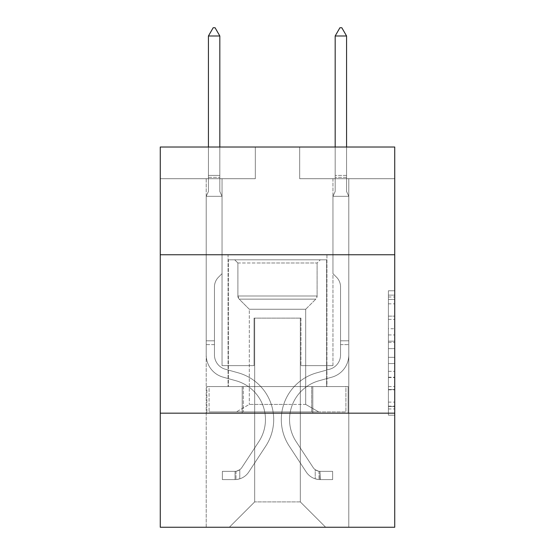 <?xml version="1.0" encoding="UTF-8"?>
<svg xmlns="http://www.w3.org/2000/svg" width="555" height="555" viewBox="0 0 555 555"><rect width="100%" height="100%" fill="white"/><g stroke="black" fill="none" stroke-linecap="round" stroke-linejoin="round"><path stroke-width="0.42" stroke-dasharray="2.77 2.08" d="M388.403 328.72L388.403 348.623L394.737 348.623L394.737 408.959L394.737 296.994L394.737 348.623L388.403 348.623L388.403 295.128L388.403 415.182L388.403 290.771L388.403 406.475L394.737 406.475L388.403 406.475L394.737 406.475L388.403 406.475L388.403 386.564L388.403 415.182L394.737 415.182L394.737 290.771L394.737 406.163L394.737 357.33L388.403 357.33L394.737 357.33L394.737 386.564L394.737 299.478L388.403 299.478L394.737 299.478L394.737 415.182L394.737 296.994L394.737 415.182L388.403 415.182L388.403 290.771L394.737 290.771L394.737 296.994L394.737 290.771L394.737 296.994L394.737 290.771L394.737 295.128L394.737 290.771L388.403 290.771L388.403 299.478L394.737 299.478L388.403 299.478L388.403 328.72L394.737 328.72M326.93 254.752L326.93 386.564L228.07 386.564L326.93 386.564L228.07 386.564L326.93 386.564L326.93 254.752L228.07 254.752L228.07 386.564L228.07 254.752L326.93 254.752M394.737 341.159L394.737 334.936L394.737 341.159L388.403 341.159L388.403 316.121L388.403 389.832L388.403 371.33L394.737 371.33L388.403 371.33L388.403 415.182L394.737 415.182L388.403 415.182L394.737 415.182L388.403 415.182L388.403 290.771L394.737 290.771L388.403 290.771L394.737 290.771L388.403 290.771L388.403 341.159L394.737 341.159M394.737 413.177L394.737 527.25L160.263 527.25L160.263 413.177L394.737 413.177L394.737 147.019L299.679 147.019L394.737 147.019L394.737 178.703L394.737 147.019L160.263 147.019L255.321 147.019L160.263 147.019L160.263 178.703L255.321 178.703L160.263 178.703L160.263 147.019L160.263 254.752L394.737 254.752L160.263 254.752L160.263 413.177L394.737 413.177L160.263 413.177M206.203 527.25L348.797 527.25L348.797 178.703L332.951 178.703L348.797 178.703L332.951 178.703L348.797 178.703L332.951 178.703L348.797 178.703L332.951 178.703L348.797 178.703L332.951 178.703L348.797 178.703L332.951 178.703L348.797 178.703L332.951 178.703L348.797 178.703L332.951 178.703L348.797 178.703L348.797 527.25L348.797 178.703L348.797 527.25L348.797 178.703L348.797 527.25L348.797 178.703L348.797 527.25L348.797 178.703L348.797 527.25L348.797 178.703L348.797 527.25L348.797 178.703L348.797 527.25L348.797 178.703L348.797 527.25L206.203 527.25L229.34 527.25L206.203 527.25L229.34 527.25L206.203 527.25L229.34 527.25L206.203 527.25L229.34 527.25L206.203 527.25L229.34 527.25L206.203 527.25L229.34 527.25L206.203 527.25L229.34 527.25L206.203 527.25L206.203 178.703L222.049 178.703L206.203 178.703L222.049 178.703L206.203 178.703L222.049 178.703L206.203 178.703L222.049 178.703L206.203 178.703L222.049 178.703L206.203 178.703L222.049 178.703L206.203 178.703L222.049 178.703L206.203 178.703L222.049 178.703L206.203 178.703L206.203 527.25M394.737 178.703L299.679 178.703L394.737 178.703M254.683 501.9L254.683 318.119L254.683 501.9L254.683 318.119L300.317 318.119L300.317 501.9L254.683 501.9L229.34 527.25L254.683 501.9L254.683 318.119L254.683 501.9L254.683 318.119L254.051 318.119L254.051 365.648L222.049 365.648L222.049 178.703L222.049 365.648L222.049 178.703L222.049 365.648L222.049 178.703L222.049 365.648L222.049 178.703L222.049 365.648L222.049 178.703L222.049 365.648L222.049 178.703L222.049 365.648L222.049 178.703L222.049 365.648L222.049 178.703L222.049 365.648L254.051 365.648L222.049 365.648L254.051 365.648L222.049 365.648L254.051 365.648L222.049 365.648L254.051 365.648L222.049 365.648L254.051 365.648L222.049 365.648L254.051 365.648L222.049 365.648L254.051 365.648L222.049 365.648L254.051 365.648L254.051 318.119L254.051 365.648L254.051 318.119L254.051 365.648L254.051 318.119L254.051 365.648L254.051 318.119L254.051 365.648L254.051 318.119L254.051 365.648L254.051 318.119L254.051 365.648L254.051 318.119L254.051 365.648L254.051 318.119L254.683 318.119L254.051 318.119L254.683 318.119L254.051 318.119L254.683 318.119L254.051 318.119L254.683 318.119L254.051 318.119L254.683 318.119L254.051 318.119L254.683 318.119L254.051 318.119L254.683 318.119L254.051 318.119L254.683 318.119L254.683 501.9L229.34 527.25L254.683 501.9L254.683 318.119L254.683 501.9L229.34 527.25L254.683 501.9L254.683 318.119L254.683 501.9L229.34 527.25L254.683 501.9L254.683 318.119L254.683 501.9L229.34 527.25L254.683 501.9L254.683 318.119L254.683 501.9L229.34 527.25L254.683 501.9L254.683 318.119L254.683 501.9L229.34 527.25L254.683 501.9L229.34 527.25L254.683 501.9L300.317 501.9L300.317 318.119L300.317 501.9L325.66 527.25L300.317 501.9L300.317 318.119L300.317 501.9L325.66 527.25L300.317 501.9L300.317 318.119L300.317 501.9L325.66 527.25L300.317 501.9L300.317 318.119L300.317 501.9L325.66 527.25L300.317 501.9L300.317 318.119L300.317 501.9L325.66 527.25L300.317 501.9L300.317 318.119L300.317 501.9L325.66 527.25L300.317 501.9L300.317 318.119L300.317 501.9L325.66 527.25L300.317 501.9L300.317 318.119L300.317 501.9L325.66 527.25L300.317 501.9L300.317 318.119L254.683 318.119L254.683 501.9L229.34 527.25L254.683 501.9M300.949 318.119L300.317 318.119L300.949 318.119L300.317 318.119L300.949 318.119L300.317 318.119L300.949 318.119L300.317 318.119L300.949 318.119L300.317 318.119L300.949 318.119L300.317 318.119L300.949 318.119L300.317 318.119L300.949 318.119L300.317 318.119L300.949 318.119L300.949 365.648L300.949 318.119M325.66 527.25L300.317 501.9L325.66 527.25M299.679 178.703L299.679 147.019L299.679 178.703M255.321 178.703L255.321 147.019L255.321 178.703M332.951 178.703L332.951 365.648L300.949 365.648L332.951 365.648L300.949 365.648L332.951 365.648L300.949 365.648L332.951 365.648L300.949 365.648L332.951 365.648L300.949 365.648L332.951 365.648L300.949 365.648L332.951 365.648L300.949 365.648L332.951 365.648L300.949 365.648L332.951 365.648L332.951 178.703M348.117 413.177L206.883 413.177L348.117 413.177L348.117 386.564L206.883 386.564L312.805 386.564L312.805 413.177L312.805 386.564L242.195 386.564L242.195 413.177L242.195 386.564L206.883 386.564L206.883 413.177L206.883 386.564L348.117 386.564L348.117 413.177M394.737 254.752L160.263 254.752M242.195 386.564L242.195 413.177L242.195 386.564M312.805 386.564L312.805 413.177L312.805 386.564M388.403 348.623L394.737 348.623L388.403 348.623M388.403 295.128L388.403 290.771L388.403 295.128L394.737 295.128L388.403 295.128M388.403 389.52L388.403 363.553L388.403 389.52L394.737 389.52L388.403 389.52M388.403 363.553L388.403 357.33L394.737 357.33L388.403 357.33L388.403 363.553L394.737 363.553L388.403 363.553M388.403 316.121L388.403 299.478L388.403 316.121L394.737 316.121L388.403 316.121M388.403 290.771L394.737 290.771L388.403 290.771L388.403 296.994L388.403 290.771L394.737 290.771M388.403 415.182L394.737 415.182L388.403 415.182L388.403 408.959L388.403 415.182M206.203 344.613L206.203 196.317L222.049 196.317L222.049 273.636L218.476 277.209A13.771 13.771 0 0 0 214.445 286.942A13.771 13.771 0 0 1 218.476 277.209L222.049 273.636L222.049 196.317L219.829 191.503L219.829 177.329L219.829 191.503L222.049 196.317L222.049 273.636L218.476 277.209A13.771 13.771 0 0 0 214.445 286.942A13.771 13.771 0 0 1 218.476 277.209L222.049 273.636L222.049 196.317L219.829 191.503L219.829 175.408L219.829 191.503L222.049 196.317L222.049 273.636L218.476 277.209A13.771 13.771 0 0 0 214.445 286.942A13.771 13.771 0 0 1 218.476 277.209L222.049 273.636L222.049 196.317L219.829 191.503L219.829 35.992L219.829 191.503L222.049 196.317L222.049 273.636L218.476 277.209A13.771 13.771 0 0 0 214.445 286.942A13.771 13.771 0 0 1 218.476 277.209L222.049 273.636L222.049 196.317L219.829 191.503L219.829 35.992L208.423 35.992L208.423 191.503L206.203 196.317L222.049 196.317L222.049 273.636L218.476 277.209A13.771 13.771 0 0 0 214.445 286.942A13.771 13.771 0 0 1 218.476 277.209L222.049 273.636L222.049 196.317L219.829 191.503L222.049 196.317L222.049 273.636L218.476 277.209A13.771 13.771 0 0 0 214.445 286.942A13.771 13.771 0 0 1 218.476 277.209L222.049 273.636L222.049 196.317L219.829 191.503L219.829 177.329L219.829 191.503L222.049 196.317L222.049 273.636L218.476 277.209A13.771 13.771 0 0 0 214.445 286.942A13.771 13.771 0 0 1 218.476 277.209L222.049 273.636L222.049 196.317L219.829 191.503L219.829 175.408L219.829 191.503L222.049 196.317L222.049 273.636L218.476 277.209A13.771 13.771 0 0 0 214.445 286.942A13.771 13.771 0 0 1 218.476 277.209L222.049 273.636L222.049 196.317L219.829 191.503L219.829 35.992L215.076 27.75L213.175 27.75L215.076 27.75L213.175 27.75L208.423 35.992L219.829 35.992L215.076 27.75L213.175 27.75L208.423 35.992L208.423 175.408L208.423 35.992L219.829 35.992L219.829 191.503L222.049 196.317L206.203 196.317L208.423 191.503L208.423 175.408L208.423 191.503L206.203 196.317L222.049 196.317L206.203 196.317L208.423 191.503L208.423 35.992L208.423 191.503L206.203 196.317L222.049 196.317L206.203 196.317L208.423 191.503L208.423 35.992L219.829 35.992L208.423 35.992L208.423 191.503L206.203 196.317L222.049 196.317L206.203 196.317L208.423 191.503L208.423 35.992L219.829 35.992L215.076 27.75L213.175 27.75L215.076 27.75L213.175 27.75L208.423 35.992L208.423 191.503L206.203 196.317L222.049 196.317L206.203 196.317L208.423 191.503L208.423 35.992L219.829 35.992L215.076 27.75L213.175 27.75L208.423 35.992L208.423 191.503L206.203 196.317L222.049 196.317L206.203 196.317L208.423 191.503L208.423 35.992L219.829 35.992L219.829 175.408L219.829 35.992L208.423 35.992L208.423 191.503L206.203 196.317L222.049 196.317L206.203 196.317L208.423 191.503L208.423 35.992L219.829 35.992L215.076 27.75L213.175 27.75L215.076 27.75L213.175 27.75L208.423 35.992L219.829 35.992L215.076 27.75L213.175 27.75L208.423 35.992L219.829 35.992L219.829 177.329L219.829 35.992L215.076 27.75L219.829 35.992L219.829 191.503L219.829 35.992L208.423 35.992L213.175 27.75L208.423 35.992L213.175 27.75L215.076 27.75L219.829 35.992L215.076 27.75L213.175 27.75L208.423 35.992L219.829 35.992L219.829 191.503L222.049 196.317L206.203 196.317L208.423 191.503L206.203 196.317L206.203 354.888A23.13 23.13 0 0 0 223.124 377.164A23.13 23.13 0 0 1 206.203 354.888L206.203 196.317L206.203 354.888A23.13 23.13 0 0 0 223.124 377.164A23.13 23.13 0 0 1 206.203 354.888L206.203 196.317L206.203 354.888A23.13 23.13 0 0 0 223.124 377.164A23.13 23.13 0 0 1 206.203 354.888L206.203 196.317L206.203 354.888A23.13 23.13 0 0 0 223.124 377.164L236.021 380.765L223.124 377.164A23.13 23.13 0 0 1 206.203 354.888L206.203 196.317L206.203 354.888A23.13 23.13 0 0 0 223.124 377.164A23.13 23.13 0 0 1 206.203 354.888L206.203 196.317L206.203 354.888A23.13 23.13 0 0 0 223.124 377.164A23.13 23.13 0 0 1 206.203 354.888L206.203 196.317L206.203 354.888A23.13 23.13 0 0 0 223.124 377.164L236.021 380.765L223.124 377.164A23.13 23.13 0 0 1 206.203 354.888L206.203 196.317L206.203 354.888L206.203 344.613L214.445 344.613L214.445 340.812L206.203 340.812L214.445 340.812L214.445 354.888L214.445 286.942L214.445 354.888A14.895 14.895 0 0 0 225.337 369.235A14.895 14.895 0 0 1 214.445 354.888L214.445 286.942L214.445 354.888L214.445 340.812L206.203 340.812L214.445 340.812L214.445 354.888A14.895 14.895 0 0 0 225.337 369.235A14.895 14.895 0 0 1 214.445 354.888L214.445 286.942L214.445 354.888A14.895 14.895 0 0 0 225.337 369.235A14.895 14.895 0 0 1 214.445 354.888L214.445 286.942L214.445 354.888L214.445 340.812L206.203 340.812L214.445 340.812L214.445 354.888A14.895 14.895 0 0 0 225.337 369.235L238.234 372.828L225.337 369.235A14.895 14.895 0 0 1 214.445 354.888L214.445 286.942L214.445 354.888A14.895 14.895 0 0 0 225.337 369.235A14.895 14.895 0 0 1 214.445 354.888L214.445 286.942L214.445 354.888L214.445 340.812L206.203 340.812L214.445 340.812L214.445 354.888A14.895 14.895 0 0 0 225.337 369.235A14.895 14.895 0 0 1 214.445 354.888L214.445 286.942L214.445 354.888A14.895 14.895 0 0 0 225.337 369.235L238.234 372.828L225.337 369.235A14.895 14.895 0 0 1 214.445 354.888L214.445 286.942L214.445 354.888L214.445 344.613L206.203 344.613M235.042 479.589A16.796 16.796 0 0 0 248.765 472.014L265.755 446.116A48.479 48.479 0 0 0 238.234 372.828L225.337 369.235A14.895 14.895 0 0 1 214.445 354.888A14.895 14.895 0 0 0 225.337 369.235A14.895 14.895 0 0 1 214.445 354.888A14.895 14.895 0 0 0 225.337 369.235L238.234 372.828A48.479 48.479 0 0 1 265.755 446.116A48.479 48.479 0 0 0 238.234 372.828L225.337 369.235A14.895 14.895 0 0 1 214.445 354.888A14.895 14.895 0 0 0 225.337 369.235L238.234 372.828L225.337 369.235A14.895 14.895 0 0 1 214.445 354.888A14.895 14.895 0 0 0 225.337 369.235A14.895 14.895 0 0 1 214.445 354.888A14.895 14.895 0 0 0 225.337 369.235L238.234 372.828L225.337 369.235A14.895 14.895 0 0 1 214.445 354.888A14.895 14.895 0 0 0 225.337 369.235L238.234 372.828A48.479 48.479 0 0 1 265.755 446.116A48.479 48.479 0 0 0 238.234 372.828L225.337 369.235A14.895 14.895 0 0 1 214.445 354.888A14.895 14.895 0 0 0 225.337 369.235A14.895 14.895 0 0 1 214.445 354.888A14.895 14.895 0 0 0 225.337 369.235L238.234 372.828L225.337 369.235A14.895 14.895 0 0 1 214.445 354.888A14.895 14.895 0 0 0 225.337 369.235L238.234 372.828A48.479 48.479 0 0 1 265.755 446.116L248.765 472.014L265.755 446.116A48.479 48.479 0 0 0 238.234 372.828L225.337 369.235L238.234 372.828A48.479 48.479 0 0 1 265.755 446.116A48.479 48.479 0 0 0 238.234 372.828L225.337 369.235L238.234 372.828A48.479 48.479 0 0 1 265.755 446.116A48.479 48.479 0 0 0 238.234 372.828L225.337 369.235L238.234 372.828A48.479 48.479 0 0 1 265.755 446.116L248.765 472.014L265.755 446.116A48.479 48.479 0 0 0 238.234 372.828L225.337 369.235L238.234 372.828A48.479 48.479 0 0 1 265.755 446.116A48.479 48.479 0 0 0 238.234 372.828L225.337 369.235L238.234 372.828A48.479 48.479 0 0 1 265.755 446.116A48.479 48.479 0 0 0 238.234 372.828A48.479 48.479 0 0 1 265.755 446.116L248.765 472.014A16.796 16.796 0 0 1 239.795 478.812A16.796 16.796 0 0 0 248.765 472.014L265.755 446.116A48.479 48.479 0 0 0 238.234 372.828A48.479 48.479 0 0 1 265.755 446.116L248.765 472.014L265.755 446.116A48.479 48.479 0 0 0 238.234 372.828A48.479 48.479 0 0 1 265.755 446.116A48.479 48.479 0 0 0 238.234 372.828A48.479 48.479 0 0 1 265.755 446.116L248.765 472.014L265.755 446.116A48.479 48.479 0 0 0 238.234 372.828A48.479 48.479 0 0 1 265.755 446.116L248.765 472.014A16.796 16.796 0 0 1 239.795 478.812C234.911 479.846 234.911 479.846 239.795 478.812C234.911 479.846 234.911 479.846 239.795 478.812A16.796 16.796 0 0 0 248.765 472.014L265.755 446.116A48.479 48.479 0 0 0 238.234 372.828A48.479 48.479 0 0 1 265.755 446.116A48.479 48.479 0 0 0 238.234 372.828A48.479 48.479 0 0 1 265.755 446.116L248.765 472.014L265.755 446.116A48.479 48.479 0 0 0 238.234 372.828A48.479 48.479 0 0 1 265.755 446.116L248.765 472.014A16.796 16.796 0 0 1 239.795 478.812C234.911 479.846 234.911 479.846 239.795 478.812C234.911 479.846 234.911 479.846 239.795 478.812A16.796 16.796 0 0 0 248.765 472.014L265.755 446.116L248.765 472.014A16.796 16.796 0 0 1 239.795 478.812C234.911 479.846 234.911 479.846 239.795 478.812C234.911 479.846 234.911 479.846 239.795 478.812A16.796 16.796 0 0 0 248.765 472.014L265.755 446.116L248.765 472.014A16.796 16.796 0 0 1 239.795 478.812C234.911 479.846 234.911 479.846 239.795 478.812C234.911 479.846 234.911 479.846 239.795 478.812A16.796 16.796 0 0 0 248.765 472.014L265.755 446.116L248.765 472.014A16.796 16.796 0 0 1 239.795 478.812C234.911 479.846 234.911 479.846 239.795 478.812C234.911 479.846 234.911 479.846 239.795 478.812A16.796 16.796 0 0 0 248.765 472.014L265.755 446.116L248.765 472.014A16.796 16.796 0 0 1 239.795 478.812C234.911 479.846 234.911 479.846 239.795 478.812C234.911 479.846 234.911 479.846 239.795 478.812A16.796 16.796 0 0 0 248.765 472.014L265.755 446.116L248.765 472.014A16.796 16.796 0 0 1 239.795 478.812C234.911 479.846 234.911 479.846 239.795 478.812C234.911 479.846 234.911 479.846 239.795 478.812A16.796 16.796 0 0 0 248.765 472.014A16.796 16.796 0 0 1 235.042 479.589L235.042 471.348A8.554 8.554 0 0 0 241.876 467.49L258.866 441.6A40.244 40.244 0 0 0 236.021 380.765A40.244 40.244 0 0 1 258.866 441.6A40.244 40.244 0 0 0 236.021 380.765L223.124 377.164A23.13 23.13 0 0 1 206.203 354.888A23.13 23.13 0 0 0 223.124 377.164A23.13 23.13 0 0 1 206.203 354.888A23.13 23.13 0 0 0 223.124 377.164L236.021 380.765L223.124 377.164A23.13 23.13 0 0 1 206.203 354.888A23.13 23.13 0 0 0 223.124 377.164L236.021 380.765L223.124 377.164A23.13 23.13 0 0 1 206.203 354.888A23.13 23.13 0 0 0 223.124 377.164A23.13 23.13 0 0 1 206.203 354.888A23.13 23.13 0 0 0 223.124 377.164L236.021 380.765A40.244 40.244 0 0 1 258.866 441.6A40.244 40.244 0 0 0 236.021 380.765L223.124 377.164A23.13 23.13 0 0 1 206.203 354.888A23.13 23.13 0 0 0 223.124 377.164L236.021 380.765L223.124 377.164A23.13 23.13 0 0 1 206.203 354.888A23.13 23.13 0 0 0 223.124 377.164A23.13 23.13 0 0 1 206.203 354.888A23.13 23.13 0 0 0 223.124 377.164L236.021 380.765L223.124 377.164A23.13 23.13 0 0 1 206.203 354.888A23.13 23.13 0 0 0 223.124 377.164L236.021 380.765A40.244 40.244 0 0 1 258.866 441.6L241.876 467.49L258.866 441.6A40.244 40.244 0 0 0 236.021 380.765L223.124 377.164L236.021 380.765A40.244 40.244 0 0 1 258.866 441.6A40.244 40.244 0 0 0 236.021 380.765L223.124 377.164L236.021 380.765A40.244 40.244 0 0 1 258.866 441.6A40.244 40.244 0 0 0 236.021 380.765L223.124 377.164L236.021 380.765A40.244 40.244 0 0 1 258.866 441.6L241.876 467.49L258.866 441.6A40.244 40.244 0 0 0 236.021 380.765L223.124 377.164L236.021 380.765A40.244 40.244 0 0 1 258.866 441.6A40.244 40.244 0 0 0 236.021 380.765L223.124 377.164L236.021 380.765A40.244 40.244 0 0 1 258.866 441.6A40.244 40.244 0 0 0 236.021 380.765A40.244 40.244 0 0 1 258.866 441.6L241.876 467.49A8.554 8.554 0 0 1 239.795 469.69C234.994 471.896 234.994 471.896 239.795 469.69C234.994 471.896 234.994 471.896 239.795 469.69A8.554 8.554 0 0 0 241.876 467.49L258.866 441.6A40.244 40.244 0 0 0 236.021 380.765A40.244 40.244 0 0 1 258.866 441.6L241.876 467.49L258.866 441.6A40.244 40.244 0 0 0 236.021 380.765A40.244 40.244 0 0 1 258.866 441.6A40.244 40.244 0 0 0 236.021 380.765A40.244 40.244 0 0 1 258.866 441.6L241.876 467.49L258.866 441.6A40.244 40.244 0 0 0 236.021 380.765A40.244 40.244 0 0 1 258.866 441.6L241.876 467.49A8.554 8.554 0 0 1 239.795 469.69C234.994 471.896 234.994 471.896 239.795 469.69C234.994 471.896 234.994 471.896 239.795 469.69A8.554 8.554 0 0 0 241.876 467.49L258.866 441.6A40.244 40.244 0 0 0 236.021 380.765A40.244 40.244 0 0 1 258.866 441.6A40.244 40.244 0 0 0 236.021 380.765A40.244 40.244 0 0 1 258.866 441.6L241.876 467.49L258.866 441.6A40.244 40.244 0 0 0 236.021 380.765A40.244 40.244 0 0 1 258.866 441.6L241.876 467.49A8.554 8.554 0 0 1 239.795 469.69C234.994 471.896 234.994 471.896 239.795 469.69C234.994 471.896 234.994 471.896 239.795 469.69A8.554 8.554 0 0 0 241.876 467.49L258.866 441.6L241.876 467.49A8.554 8.554 0 0 1 239.795 469.69C234.994 471.896 234.994 471.896 239.795 469.69C234.994 471.896 234.994 471.896 239.795 469.69A8.554 8.554 0 0 0 241.876 467.49L258.866 441.6L241.876 467.49A8.554 8.554 0 0 1 239.795 469.69C234.994 471.896 234.994 471.896 239.795 469.69C234.994 471.896 234.994 471.896 239.795 469.69A8.554 8.554 0 0 0 241.876 467.49L258.866 441.6L241.876 467.49A8.554 8.554 0 0 1 239.795 469.69C234.994 471.896 234.994 471.896 239.795 469.69C234.994 471.896 234.994 471.896 239.795 469.69A8.554 8.554 0 0 0 241.876 467.49L258.866 441.6L241.876 467.49A8.554 8.554 0 0 1 239.795 469.69C234.994 471.896 234.994 471.896 239.795 469.69C234.994 471.896 234.994 471.896 239.795 469.69A8.554 8.554 0 0 0 241.876 467.49L258.866 441.6L241.876 467.49A8.554 8.554 0 0 1 239.795 469.69C234.994 471.896 234.994 471.896 239.795 469.69C234.994 471.896 234.994 471.896 239.795 469.69A8.554 8.554 0 0 0 241.876 467.49A8.554 8.554 0 0 1 235.042 471.348L235.042 479.589L222.368 479.596L235.042 479.589A16.796 16.796 0 0 0 248.765 472.014A16.796 16.796 0 0 1 235.042 479.589L235.042 471.348L222.368 471.355L235.042 471.348A8.554 8.554 0 0 0 241.876 467.49A8.554 8.554 0 0 1 235.042 471.348L235.042 479.589L222.368 479.596L222.368 471.355L222.368 479.596L235.042 479.589A16.796 16.796 0 0 0 248.765 472.014A16.796 16.796 0 0 1 235.042 479.589L235.042 471.348L222.368 471.355L235.042 471.348A8.554 8.554 0 0 0 241.876 467.49A8.554 8.554 0 0 1 235.042 471.348L235.042 479.589L222.368 479.596L222.368 471.355L222.368 479.596L235.042 479.589A16.796 16.796 0 0 0 248.765 472.014A16.796 16.796 0 0 1 235.042 479.589L235.042 471.348L222.368 471.355L235.042 471.348A8.554 8.554 0 0 0 241.876 467.49A8.554 8.554 0 0 1 235.042 471.348L235.042 479.589L222.368 479.596L222.368 471.355L222.368 479.596L235.042 479.589A16.796 16.796 0 0 0 248.765 472.014A16.796 16.796 0 0 1 235.042 479.589L235.042 471.348L222.368 471.355L235.042 471.348A8.554 8.554 0 0 0 241.876 467.49A8.554 8.554 0 0 1 235.042 471.348L235.042 479.589L222.368 479.596L222.368 471.355L222.368 479.596L235.042 479.589A16.796 16.796 0 0 0 248.765 472.014A16.796 16.796 0 0 1 235.042 479.589L235.042 471.348L222.368 471.355L235.042 471.348A8.554 8.554 0 0 0 241.876 467.49A8.554 8.554 0 0 1 235.042 471.348L235.042 479.589L222.368 479.596L222.368 471.355L222.368 479.596L235.042 479.589A16.796 16.796 0 0 0 248.765 472.014A16.796 16.796 0 0 1 235.042 479.589L235.042 471.348L222.368 471.355L235.042 471.348A8.554 8.554 0 0 0 241.876 467.49A8.554 8.554 0 0 1 235.042 471.348L235.042 479.589L222.368 479.596L222.368 471.355L222.368 479.596L235.042 479.589A16.796 16.796 0 0 0 248.765 472.014A16.796 16.796 0 0 1 235.042 479.589L235.042 471.348L222.368 471.355L235.042 471.348A8.554 8.554 0 0 0 241.876 467.49A8.554 8.554 0 0 1 235.042 471.348L235.042 479.589L222.368 479.596L222.368 471.355L222.368 479.596L235.042 479.589M346.577 147.019L346.577 191.503L348.797 196.317L348.797 354.888A23.13 23.13 0 0 1 331.876 377.164A23.13 23.13 0 0 0 348.797 354.888A23.13 23.13 0 0 1 331.876 377.164A23.13 23.13 0 0 0 348.797 354.888L348.797 340.812L340.555 340.812L348.797 340.812L348.797 354.888A23.13 23.13 0 0 1 331.876 377.164A23.13 23.13 0 0 0 348.797 354.888L348.797 340.812L348.797 354.888A23.13 23.13 0 0 1 331.876 377.164A23.13 23.13 0 0 0 348.797 354.888A23.13 23.13 0 0 1 331.876 377.164A23.13 23.13 0 0 0 348.797 354.888L348.797 340.812L340.555 340.812L348.797 340.812L348.797 354.888A23.13 23.13 0 0 1 331.876 377.164A23.13 23.13 0 0 0 348.797 354.888L348.797 340.812L348.797 354.888A23.13 23.13 0 0 1 331.876 377.164A23.13 23.13 0 0 0 348.797 354.888A23.13 23.13 0 0 1 331.876 377.164A23.13 23.13 0 0 0 348.797 354.888L348.797 340.812L340.555 340.812L340.555 354.888A14.895 14.895 0 0 1 329.663 369.235A14.895 14.895 0 0 0 340.555 354.888L340.555 340.812L340.555 354.888A14.895 14.895 0 0 1 329.663 369.235A14.895 14.895 0 0 0 340.555 354.888A14.895 14.895 0 0 1 329.663 369.235A14.895 14.895 0 0 0 340.555 354.888L340.555 340.812L340.555 354.888A14.895 14.895 0 0 1 329.663 369.235A14.895 14.895 0 0 0 340.555 354.888L340.555 340.812L340.555 354.888A14.895 14.895 0 0 1 329.663 369.235A14.895 14.895 0 0 0 340.555 354.888A14.895 14.895 0 0 1 329.663 369.235A14.895 14.895 0 0 0 340.555 354.888L340.555 340.812L340.555 354.888A14.895 14.895 0 0 1 329.663 369.235L316.766 372.828L329.663 369.235A14.895 14.895 0 0 0 340.555 354.888A14.895 14.895 0 0 1 329.663 369.235L316.766 372.828L329.663 369.235A14.895 14.895 0 0 0 340.555 354.888A14.895 14.895 0 0 1 329.663 369.235L316.766 372.828L329.663 369.235A14.895 14.895 0 0 0 340.555 354.888L340.555 340.812L340.555 354.888A14.895 14.895 0 0 1 329.663 369.235L316.766 372.828L329.663 369.235A14.895 14.895 0 0 0 340.555 354.888A14.895 14.895 0 0 1 329.663 369.235L316.766 372.828L329.663 369.235A14.895 14.895 0 0 0 340.555 354.888A14.895 14.895 0 0 1 329.663 369.235L316.766 372.828A48.479 48.479 0 0 0 289.245 446.116A48.479 48.479 0 0 1 316.766 372.828L329.663 369.235L316.766 372.828A48.479 48.479 0 0 0 289.245 446.116A48.479 48.479 0 0 1 316.766 372.828A48.479 48.479 0 0 0 289.245 446.116A48.479 48.479 0 0 1 316.766 372.828L329.663 369.235L316.766 372.828A48.479 48.479 0 0 0 289.245 446.116A48.479 48.479 0 0 1 316.766 372.828L329.663 369.235A14.895 14.895 0 0 0 340.555 354.888L340.555 340.812L340.555 354.888A14.895 14.895 0 0 1 329.663 369.235L316.766 372.828A48.479 48.479 0 0 0 289.245 446.116A48.479 48.479 0 0 1 316.766 372.828A48.479 48.479 0 0 0 289.245 446.116A48.479 48.479 0 0 1 316.766 372.828L329.663 369.235L316.766 372.828A48.479 48.479 0 0 0 289.245 446.116A48.479 48.479 0 0 1 316.766 372.828L329.663 369.235L316.766 372.828A48.479 48.479 0 0 0 289.245 446.116A48.479 48.479 0 0 1 316.766 372.828A48.479 48.479 0 0 0 289.245 446.116L306.235 472.014L289.245 446.116A48.479 48.479 0 0 1 316.766 372.828A48.479 48.479 0 0 0 289.245 446.116L306.235 472.014L289.245 446.116A48.479 48.479 0 0 1 316.766 372.828L329.663 369.235A14.895 14.895 0 0 0 340.555 354.888A14.895 14.895 0 0 1 329.663 369.235L316.766 372.828A48.479 48.479 0 0 0 289.245 446.116L306.235 472.014L289.245 446.116A48.479 48.479 0 0 1 316.766 372.828A48.479 48.479 0 0 0 289.245 446.116L306.235 472.014L289.245 446.116A48.479 48.479 0 0 1 316.766 372.828A48.479 48.479 0 0 0 289.245 446.116L306.235 472.014A16.796 16.796 0 0 0 315.205 478.812C320.089 479.846 320.089 479.846 315.205 478.812C320.089 479.846 320.089 479.846 315.205 478.812A16.796 16.796 0 0 1 306.235 472.014L289.245 446.116A48.479 48.479 0 0 1 316.766 372.828L329.663 369.235L316.766 372.828A48.479 48.479 0 0 0 289.245 446.116L306.235 472.014A16.796 16.796 0 0 0 319.957 479.589A16.796 16.796 0 0 1 306.235 472.014A16.796 16.796 0 0 0 315.205 478.812C320.089 479.846 320.089 479.846 315.205 478.812C320.089 479.846 320.089 479.846 315.205 478.812A16.796 16.796 0 0 1 306.235 472.014L289.245 446.116L306.235 472.014A16.796 16.796 0 0 0 319.957 479.589A16.796 16.796 0 0 1 306.235 472.014A16.796 16.796 0 0 0 315.205 478.812C320.089 479.846 320.089 479.846 315.205 478.812C320.089 479.846 320.089 479.846 315.205 478.812A16.796 16.796 0 0 1 306.235 472.014L289.245 446.116L306.235 472.014A16.796 16.796 0 0 0 319.957 479.589A16.796 16.796 0 0 1 306.235 472.014A16.796 16.796 0 0 0 315.205 478.812C320.089 479.846 320.089 479.846 315.205 478.812C320.089 479.846 320.089 479.846 315.205 478.812A16.796 16.796 0 0 1 306.235 472.014L289.245 446.116A48.479 48.479 0 0 1 316.766 372.828A48.479 48.479 0 0 0 289.245 446.116L306.235 472.014A16.796 16.796 0 0 0 319.957 479.589A16.796 16.796 0 0 1 306.235 472.014A16.796 16.796 0 0 0 315.205 478.812C320.089 479.846 320.089 479.846 315.205 478.812C320.089 479.846 320.089 479.846 315.205 478.812A16.796 16.796 0 0 1 306.235 472.014L289.245 446.116L306.235 472.014A16.796 16.796 0 0 0 319.957 479.589A16.796 16.796 0 0 1 306.235 472.014A16.796 16.796 0 0 0 315.205 478.812C320.089 479.846 320.089 479.846 315.205 478.812C320.089 479.846 320.089 479.846 315.205 478.812A16.796 16.796 0 0 1 306.235 472.014L289.245 446.116L306.235 472.014A16.796 16.796 0 0 0 319.957 479.589A16.796 16.796 0 0 1 306.235 472.014A16.796 16.796 0 0 0 315.205 478.812C320.089 479.846 320.089 479.846 315.205 478.812C320.089 479.846 320.089 479.846 315.205 478.812A16.796 16.796 0 0 1 306.235 472.014L289.245 446.116A48.479 48.479 0 0 1 316.766 372.828A48.479 48.479 0 0 0 289.245 446.116L306.235 472.014A16.796 16.796 0 0 0 319.957 479.589A16.796 16.796 0 0 1 306.235 472.014A16.796 16.796 0 0 0 315.205 478.812C320.089 479.846 320.089 479.846 315.205 478.812C320.089 479.846 320.089 479.846 315.205 478.812A16.796 16.796 0 0 1 306.235 472.014L289.245 446.116L306.235 472.014A16.796 16.796 0 0 0 319.957 479.589L332.632 479.596L319.957 479.589A16.796 16.796 0 0 1 306.235 472.014L289.245 446.116A48.479 48.479 0 0 1 316.766 372.828L329.663 369.235A14.895 14.895 0 0 0 340.555 354.888L340.555 340.812L340.555 344.613L340.555 340.812L348.797 340.812L348.797 354.888A23.13 23.13 0 0 1 331.876 377.164L318.979 380.765L331.876 377.164A23.13 23.13 0 0 0 348.797 354.888A23.13 23.13 0 0 1 331.876 377.164L318.979 380.765L331.876 377.164A23.13 23.13 0 0 0 348.797 354.888A23.13 23.13 0 0 1 331.876 377.164L318.979 380.765L331.876 377.164A23.13 23.13 0 0 0 348.797 354.888L348.797 344.613L348.797 354.888A23.13 23.13 0 0 1 331.876 377.164L318.979 380.765L331.876 377.164A23.13 23.13 0 0 0 348.797 354.888A23.13 23.13 0 0 1 331.876 377.164L318.979 380.765L331.876 377.164A23.13 23.13 0 0 0 348.797 354.888A23.13 23.13 0 0 1 331.876 377.164L318.979 380.765A40.244 40.244 0 0 0 296.134 441.6A40.244 40.244 0 0 1 318.979 380.765A40.244 40.244 0 0 0 296.134 441.6A40.244 40.244 0 0 1 318.979 380.765L331.876 377.164L318.979 380.765A40.244 40.244 0 0 0 296.134 441.6A40.244 40.244 0 0 1 318.979 380.765L331.876 377.164L318.979 380.765A40.244 40.244 0 0 0 296.134 441.6A40.244 40.244 0 0 1 318.979 380.765A40.244 40.244 0 0 0 296.134 441.6A40.244 40.244 0 0 1 318.979 380.765L331.876 377.164A23.13 23.13 0 0 0 348.797 354.888A23.13 23.13 0 0 1 331.876 377.164L318.979 380.765A40.244 40.244 0 0 0 296.134 441.6A40.244 40.244 0 0 1 318.979 380.765L331.876 377.164L318.979 380.765A40.244 40.244 0 0 0 296.134 441.6A40.244 40.244 0 0 1 318.979 380.765A40.244 40.244 0 0 0 296.134 441.6A40.244 40.244 0 0 1 318.979 380.765L331.876 377.164L318.979 380.765A40.244 40.244 0 0 0 296.134 441.6L313.124 467.49L296.134 441.6A40.244 40.244 0 0 1 318.979 380.765A40.244 40.244 0 0 0 296.134 441.6L313.124 467.49L296.134 441.6A40.244 40.244 0 0 1 318.979 380.765A40.244 40.244 0 0 0 296.134 441.6L313.124 467.49L296.134 441.6A40.244 40.244 0 0 1 318.979 380.765L331.876 377.164A23.13 23.13 0 0 0 348.797 354.888A23.13 23.13 0 0 1 331.876 377.164L318.979 380.765A40.244 40.244 0 0 0 296.134 441.6L313.124 467.49L296.134 441.6A40.244 40.244 0 0 1 318.979 380.765A40.244 40.244 0 0 0 296.134 441.6L313.124 467.49A8.554 8.554 0 0 0 315.205 469.69C320.006 471.896 320.006 471.896 315.205 469.69C320.006 471.896 320.006 471.896 315.205 469.69A8.554 8.554 0 0 1 313.124 467.49L296.134 441.6A40.244 40.244 0 0 1 318.979 380.765A40.244 40.244 0 0 0 296.134 441.6L313.124 467.49A8.554 8.554 0 0 0 319.957 471.348A8.554 8.554 0 0 1 313.124 467.49A8.554 8.554 0 0 0 315.205 469.69C320.006 471.896 320.006 471.896 315.205 469.69C320.006 471.896 320.006 471.896 315.205 469.69A8.554 8.554 0 0 1 313.124 467.49L296.134 441.6L313.124 467.49A8.554 8.554 0 0 0 319.957 471.348A8.554 8.554 0 0 1 313.124 467.49A8.554 8.554 0 0 0 315.205 469.69C320.006 471.896 320.006 471.896 315.205 469.69C320.006 471.896 320.006 471.896 315.205 469.69A8.554 8.554 0 0 1 313.124 467.49L296.134 441.6L313.124 467.49A8.554 8.554 0 0 0 319.957 471.348A8.554 8.554 0 0 1 313.124 467.49A8.554 8.554 0 0 0 315.205 469.69C320.006 471.896 320.006 471.896 315.205 469.69C320.006 471.896 320.006 471.896 315.205 469.69A8.554 8.554 0 0 1 313.124 467.49L296.134 441.6A40.244 40.244 0 0 1 318.979 380.765L331.876 377.164L318.979 380.765A40.244 40.244 0 0 0 296.134 441.6L313.124 467.49A8.554 8.554 0 0 0 319.957 471.348A8.554 8.554 0 0 1 313.124 467.49A8.554 8.554 0 0 0 315.205 469.69C320.006 471.896 320.006 471.896 315.205 469.69C320.006 471.896 320.006 471.896 315.205 469.69A8.554 8.554 0 0 1 313.124 467.49L296.134 441.6L313.124 467.49A8.554 8.554 0 0 0 319.957 471.348A8.554 8.554 0 0 1 313.124 467.49A8.554 8.554 0 0 0 315.205 469.69C320.006 471.896 320.006 471.896 315.205 469.69C320.006 471.896 320.006 471.896 315.205 469.69A8.554 8.554 0 0 1 313.124 467.49L296.134 441.6L313.124 467.49A8.554 8.554 0 0 0 319.957 471.348A8.554 8.554 0 0 1 313.124 467.49A8.554 8.554 0 0 0 315.205 469.69C320.006 471.896 320.006 471.896 315.205 469.69C320.006 471.896 320.006 471.896 315.205 469.69A8.554 8.554 0 0 1 313.124 467.49L296.134 441.6A40.244 40.244 0 0 1 318.979 380.765A40.244 40.244 0 0 0 296.134 441.6L313.124 467.49A8.554 8.554 0 0 0 319.957 471.348A8.554 8.554 0 0 1 313.124 467.49A8.554 8.554 0 0 0 315.205 469.69A8.554 8.554 0 0 1 313.124 467.49L296.134 441.6L313.124 467.49A8.554 8.554 0 0 0 319.957 471.348L332.632 471.355L332.632 479.596L332.632 471.355L319.957 471.348L320.277 479.596L332.632 479.596L319.957 479.589L319.957 471.348L332.632 471.355L332.632 479.596L332.632 471.355L319.957 471.348L320.277 479.596L332.632 479.596L319.957 479.589L319.957 471.348L332.632 471.355L332.632 479.596L332.632 471.355L319.957 471.348L320.277 479.596L332.632 479.596L319.957 479.589L319.957 471.348L332.632 471.355L332.632 479.596L332.632 471.355L319.957 471.348L320.277 479.596L332.632 479.596L319.957 479.589L319.957 471.348L332.632 471.355L332.632 479.596L332.632 471.355L319.957 471.348L320.277 479.596L332.632 479.596L319.957 479.589L319.957 471.348L332.632 471.355L332.632 479.596L332.632 471.355L319.957 471.348L320.277 479.596L332.632 479.596L319.957 479.589L319.957 471.348L332.632 471.355L332.632 479.596L332.632 471.355L319.957 471.348L320.277 479.596L332.632 479.596L319.957 479.589L319.957 471.348L332.632 471.355L319.957 471.348L319.957 479.589L319.957 471.348A8.554 8.554 0 0 1 313.124 467.49L296.134 441.6A40.244 40.244 0 0 1 318.979 380.765L331.876 377.164A23.13 23.13 0 0 0 348.797 354.888L348.797 196.317L332.951 196.317L332.951 273.636L336.524 277.209A13.771 13.771 0 0 1 340.555 286.942A13.771 13.771 0 0 0 336.524 277.209L332.951 273.636L332.951 196.317L335.171 191.503L335.171 177.329L335.171 191.503L332.951 196.317L332.951 273.636L336.524 277.209A13.771 13.771 0 0 1 340.555 286.942A13.771 13.771 0 0 0 336.524 277.209L332.951 273.636L332.951 196.317L335.171 191.503L335.171 175.408L335.171 191.503L332.951 196.317L332.951 273.636L336.524 277.209A13.771 13.771 0 0 1 340.555 286.942A13.771 13.771 0 0 0 336.524 277.209L332.951 273.636L332.951 196.317L335.171 191.503L335.171 35.992L335.171 191.503L332.951 196.317L332.951 273.636L336.524 277.209A13.771 13.771 0 0 1 340.555 286.942A13.771 13.771 0 0 0 336.524 277.209L332.951 273.636L332.951 196.317L335.171 191.503L335.171 35.992L346.577 35.992L346.577 191.503L348.797 196.317L332.951 196.317L332.951 273.636L336.524 277.209A13.771 13.771 0 0 1 340.555 286.942A13.771 13.771 0 0 0 336.524 277.209L332.951 273.636L332.951 196.317L335.171 191.503L332.951 196.317L332.951 273.636L336.524 277.209A13.771 13.771 0 0 1 340.555 286.942A13.771 13.771 0 0 0 336.524 277.209L332.951 273.636L332.951 196.317L335.171 191.503L335.171 177.329L335.171 191.503L332.951 196.317L332.951 273.636L336.524 277.209A13.771 13.771 0 0 1 340.555 286.942A13.771 13.771 0 0 0 336.524 277.209L332.951 273.636L332.951 196.317L335.171 191.503L335.171 175.408L335.171 191.503L332.951 196.317L332.951 273.636L336.524 277.209A13.771 13.771 0 0 1 340.555 286.942A13.771 13.771 0 0 0 336.524 277.209L332.951 273.636L332.951 196.317L335.171 191.503L335.171 35.992L339.924 27.75L341.825 27.75L339.924 27.75L341.825 27.75L346.577 35.992L335.171 35.992L339.924 27.75L341.825 27.75L346.577 35.992L346.577 175.408L346.577 35.992L335.171 35.992L335.171 191.503L332.951 196.317L348.797 196.317L346.577 191.503L346.577 175.408L346.577 191.503L348.797 196.317L332.951 196.317L348.797 196.317L346.577 191.503L346.577 35.992L346.577 191.503L348.797 196.317L332.951 196.317L348.797 196.317L346.577 191.503L346.577 35.992L335.171 35.992L346.577 35.992L346.577 191.503L348.797 196.317L332.951 196.317L348.797 196.317L346.577 191.503L346.577 35.992L335.171 35.992L339.924 27.75L341.825 27.75L339.924 27.75L341.825 27.75L346.577 35.992L346.577 191.503L348.797 196.317L332.951 196.317L348.797 196.317L346.577 191.503L346.577 35.992L335.171 35.992L339.924 27.75L341.825 27.75L346.577 35.992L346.577 191.503L348.797 196.317L332.951 196.317L348.797 196.317L346.577 191.503L346.577 35.992L335.171 35.992L335.171 175.408L335.171 35.992L346.577 35.992L346.577 191.503L348.797 196.317L332.951 196.317L348.797 196.317L346.577 191.503L346.577 35.992L335.171 35.992L339.924 27.75L341.825 27.75L339.924 27.75L335.171 35.992L335.171 177.329L335.171 35.992L346.577 35.992L346.577 191.503L348.797 196.317L332.951 196.317L335.171 191.503L335.171 35.992L339.924 27.75L341.825 27.75L346.577 35.992L341.825 27.75L346.577 35.992L341.825 27.75L339.924 27.75L335.171 35.992L335.171 177.329L335.171 35.992L346.577 35.992L341.825 27.75L346.577 35.992L335.171 35.992L339.924 27.75L335.171 35.992L335.171 147.019M340.555 354.888L340.555 286.942L340.555 354.888A14.895 14.895 0 0 1 329.663 369.235A14.895 14.895 0 0 0 340.555 354.888A14.895 14.895 0 0 1 329.663 369.235A14.895 14.895 0 0 0 340.555 354.888M298.888 259.816L234.723 259.816L298.888 259.816M257.693 262.987L317.106 262.987L257.693 262.987M298.097 411.914L236.305 411.914L298.097 411.914M291.597 404.415L249.299 404.415L291.597 404.415M263.403 309.253L305.701 309.253L263.403 309.253M302.059 259.816L228.389 259.816L302.059 259.816M302.059 386.564L228.389 386.564L302.059 386.564M311.709 386.564L209.082 386.564L345.918 386.564L311.709 386.564L311.709 411.914L209.082 411.914L345.918 411.914L209.082 411.914L311.709 411.914L311.709 386.564L345.918 386.564L345.918 411.914L345.918 386.564L243.291 386.564L243.291 411.914L243.291 386.564L209.082 386.564L209.082 411.914L209.082 386.564L311.709 386.564L311.709 411.914L311.709 386.564M237.894 262.987L234.723 259.816L320.277 259.816L234.723 259.816L237.894 262.987L317.106 262.987L320.277 259.816L317.106 262.987L237.894 262.987L237.894 296.002L317.106 296.002L317.106 262.987L317.106 296.002L237.894 296.002L317.106 296.002L237.894 296.002L239.191 299.145A4.433 4.433 0 0 1 237.894 296.002L237.894 262.987M305.701 404.415L318.695 411.914L236.305 411.914L318.695 411.914L305.701 404.415L249.299 404.415L236.305 411.914L249.299 404.415L305.701 404.415L305.701 309.253L249.299 309.253L249.299 404.415L249.299 309.253L239.191 299.145L315.809 299.145A4.433 4.433 0 0 0 317.106 296.002L315.809 299.145L239.191 299.145L315.809 299.145L239.191 299.145L249.299 309.253L305.701 309.253L315.809 299.145L305.701 309.253L305.701 404.415M228.389 259.816L326.611 259.816L326.611 386.564L228.389 386.564L326.611 386.564L326.611 259.816L228.389 259.816L228.389 386.564L228.389 259.816M243.291 386.564L243.291 411.914L243.291 386.564M219.829 35.992L215.076 27.75L219.829 35.992L219.829 175.408L219.829 35.992L208.423 35.992L213.175 27.75L208.423 35.992L213.175 27.75L215.076 27.75L219.829 35.992L215.076 27.75L219.829 35.992L219.829 147.019M346.577 35.992L341.825 27.75L339.924 27.75L335.171 35.992L339.924 27.75L341.825 27.75L346.577 35.992L341.825 27.75L346.577 35.992L335.171 35.992L335.171 175.408L335.171 35.992L339.924 27.75L335.171 35.992L346.577 35.992L341.825 27.75L339.924 27.75L335.171 35.992M340.555 340.812L348.797 340.812L348.797 344.613L348.797 340.812L340.555 340.812M208.423 35.992L213.175 27.75L208.423 35.992L208.423 191.503L208.423 175.408L219.829 175.408L208.423 175.408L219.829 175.408L208.423 175.408L219.829 175.408L208.423 175.408L219.829 175.408L208.423 175.408L219.829 175.408L208.423 175.408L219.829 175.408L208.423 175.408L219.829 175.408L208.423 175.408L219.829 175.408L208.423 175.408L208.423 147.019M222.368 471.355L234.723 471.355L222.368 471.355L222.368 479.596L222.368 471.355M239.795 478.812C234.911 479.846 234.911 479.846 239.795 478.812C234.911 479.846 234.911 479.846 239.795 478.812L239.795 469.69L239.795 478.812M315.205 469.69C320.006 471.896 320.006 471.896 315.205 469.69C320.006 471.896 320.006 471.896 315.205 469.69L315.205 478.812L315.205 469.69M332.632 479.596L332.632 471.355L332.632 479.596M388.403 386.564L394.737 386.564L388.403 386.564M388.403 377.233L394.737 377.233M388.403 319.389L394.737 319.389L388.403 319.389M388.403 296.994L394.737 296.994M388.403 408.959L394.737 408.959M388.403 402.118L394.737 402.118M388.403 303.835L394.737 303.835M388.403 342.4L394.737 342.4L388.403 342.4M388.403 377.546L394.737 377.546L388.403 377.546M388.403 389.832L394.737 389.832L388.403 389.832M388.403 334.936L394.737 334.936L388.403 334.936M208.423 177.329L219.829 177.329L208.423 177.329M340.555 344.613L348.797 344.613L340.555 344.613M346.577 177.329L335.171 177.329L346.577 177.329M346.577 175.408L335.171 175.408L346.577 175.408M388.403 406.163L394.737 406.163M388.403 406.475L394.737 406.475M388.403 299.478L394.737 299.478M235.993 471.264L235.993 479.548L235.993 471.264M319.007 471.264L319.007 479.548L319.007 471.264"/><path stroke-width="0.83" d="M394.737 254.752L394.737 147.019L160.263 147.019L160.263 254.752L394.737 254.752L394.737 527.25L160.263 527.25L160.263 254.752M394.737 413.177L160.263 413.177M219.829 35.992L215.076 27.75L213.175 27.75L208.423 35.992L219.829 35.992L219.829 147.019M208.423 35.992L208.423 147.019M339.924 27.75L341.825 27.75L346.577 35.992L335.171 35.992L339.924 27.75M346.577 147.019L346.577 35.992M335.171 147.019L335.171 35.992"/></g></svg>
